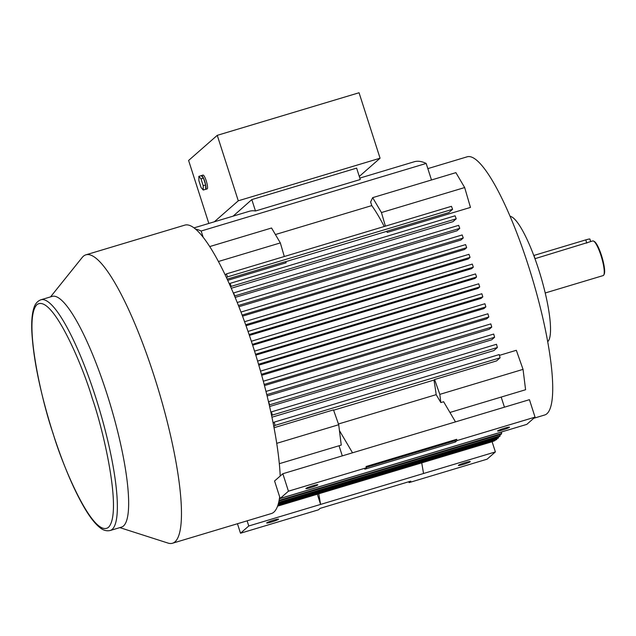 <?xml version="1.0" encoding="UTF-8"?>
<svg xmlns="http://www.w3.org/2000/svg" width="636" height="636" viewBox="0 0 636 636"><rect width="100%" height="100%" fill="white"/><g stroke="black" fill="none" stroke-linecap="round" stroke-linejoin="round"><path stroke-width="0.95" d="M502.52 430.016A6.249 0.564 162.2 0 0 509.516 427.185A6.249 0.564 162.2 0 0 504.61 428.179A6.249 0.564 162.2 0 0 497.614 431.009A6.249 0.564 162.2 0 0 502.52 430.016M310.781 487.597A6.249 0.564 162.2 0 0 317.777 484.767A6.249 0.564 162.2 0 0 312.872 485.761A6.249 0.564 162.2 0 0 305.884 488.583A6.249 0.564 162.2 0 0 310.781 487.597M271.556 521.997A6.249 0.564 162.2 0 0 278.552 519.175A6.249 0.564 162.2 0 0 273.647 520.161A6.249 0.564 162.2 0 0 266.659 522.991A6.249 0.564 162.2 0 0 271.556 521.997M463.294 464.423A6.249 0.564 162.2 0 0 470.282 461.593A6.249 0.564 162.2 0 0 465.385 462.587A6.249 0.564 162.2 0 0 458.389 465.409A6.249 0.564 162.2 0 0 463.294 464.423M533.731 418.281L544.678 414.998A134.784 27.451 -106.7 0 0 546.944 413.71A134.784 27.451 -106.7 0 0 530.376 272.041A134.784 27.451 -106.7 0 0 467.142 156.814L427.837 168.62M50.538 296.885L82.219 257.453A150.565 30.663 73.3 0 1 83.34 256.276A150.565 30.663 73.3 0 1 85.876 254.837A150.565 30.663 73.3 0 1 156.504 383.548A150.565 30.663 73.3 0 1 175.019 541.808A150.565 30.663 73.3 0 1 172.483 543.247A150.565 30.663 73.3 0 1 167.991 543.072L119.83 527.618M279.657 496.835A150.565 30.663 73.3 0 1 273.901 512.115A150.565 30.663 73.3 0 1 271.373 513.546L172.483 543.247M123.495 525.972A120.45 24.534 73.3 0 1 121.468 527.125L110.171 530.511A120.45 24.534 73.3 0 0 112.198 529.367A120.45 24.534 73.3 0 0 95.718 397.444A120.45 24.534 73.3 0 0 40.887 299.787L52.176 296.4A120.45 24.534 73.3 0 1 108.684 399.368A120.45 24.534 73.3 0 1 123.495 525.972M203.194 185.704L205.659 184.957L205.706 189.297A7.211 1.471 73.3 0 1 205.587 189.369L207.129 188.908A7.211 1.471 -106.7 0 0 207.249 188.836A7.211 1.471 -106.7 0 0 206.366 181.252A7.211 1.471 -106.7 0 0 202.979 175.091L201.437 175.552A7.211 1.471 73.3 0 1 203.464 178.12L201 178.859L203.194 185.704L203.242 190.037L201.095 187.541L198.901 180.696L198.853 176.363L201 178.859M198.853 176.363L201.318 175.623L203.464 178.12L205.659 184.957A7.211 1.471 73.3 0 1 205.706 189.297L203.242 190.037M203.464 178.12A7.211 1.471 73.3 0 1 205.659 184.957M214.348 221.781L238.277 200.801L217.258 135.341L359.054 92.753L380.074 158.213L359.292 176.442M208.831 223.443L188.606 160.463L217.258 135.341M238.277 200.801L380.074 158.213M233.118 216.145L251.816 199.593L356.621 168.119L360.278 179.519L255.473 210.993L251.816 199.593M455.002 440.756L456.656 439.309L366.026 466.522L366.423 467.77L364.778 469.217L455.4 442.004L455.002 440.756L366.304 467.396M455.4 442.004L457.053 440.557L456.656 439.309M410.777 481.142L320.147 508.363L318.493 509.81L240.503 533.23L248.771 525.98L495.38 451.926L487.112 459.176L409.123 482.597L410.777 481.142M408.845 481.722L409.123 482.597M255.473 210.993A289.3 58.917 -106.7 0 0 249.312 211.287L194.004 227.895M288.442 491.191L282.837 473.733L529.438 399.678L535.043 417.137L526.783 424.379L280.174 498.441L288.442 491.191L366.423 467.77M457.053 440.557L535.043 417.137M282.837 473.733L274.569 480.983L280.174 498.441M247.118 520.828L248.771 525.98M318.771 493.782L320.592 504.412L317.324 494.22M237.459 523.73L240.503 533.23M492.105 441.734L495.38 451.926M384.247 226.495A134.784 27.451 -106.7 0 0 371.782 205.603L275.404 234.541M547.715 341.699A65.747 13.388 -106.7 0 0 540.52 275.515A65.747 13.388 -106.7 0 0 510.064 216.312M359.825 178.096L414.235 161.759A289.3 58.917 73.3 0 1 426.176 163.444L431.486 179.98M195.491 229.071A289.3 58.917 73.3 0 1 201.151 231.019L426.176 163.444M371.782 205.603L370.621 201.994L372.664 197.645L455.893 172.65L464.67 187.548L381.441 212.543L385.408 226.146M372.664 197.645L381.441 212.543M452.594 209.3A289.3 58.917 73.3 0 0 451.441 206.318L226.408 273.893A289.3 58.917 73.3 0 1 227.569 276.875L452.594 209.3L448.841 212.591L386.879 231.194L387.237 232.418A134.784 27.451 -106.7 0 0 386.712 231.353L285.803 261.65M456.219 218.8A289.3 58.917 73.3 0 0 455.082 215.803L230.057 283.378A289.3 58.917 73.3 0 1 231.186 286.375L456.219 218.8L452.935 221.678L231.258 288.251M238.428 305.503L463.254 237.983L460.885 240.058L238.905 306.719M237.228 302.498L462.165 234.946A289.3 58.917 73.3 0 1 463.254 237.983M245.679 324.765L470.028 257.397L468.175 259.019L246.029 325.735M244.574 321.713L468.978 254.32A289.3 58.917 73.3 0 1 470.028 257.397M252.373 344.354L476.555 277.026L474.893 278.481L252.659 345.221M251.355 341.246L475.545 273.917A289.3 58.917 73.3 0 1 476.555 277.026M249.097 334.52L473.319 267.184L471.602 268.694L249.399 335.418M248.032 331.435L472.294 264.091A289.3 58.917 73.3 0 1 473.319 267.184M242.125 315.09L466.673 247.658L464.606 249.471L242.531 316.164M240.972 312.061L465.6 244.606A289.3 58.917 73.3 0 1 466.673 247.658M459.764 228.364A289.3 58.917 73.3 0 0 458.659 225.343L233.627 292.918A289.3 58.917 73.3 0 1 234.74 295.939L459.764 228.364L456.998 230.789L235.153 297.41M440.843 402.572L436.177 394.654A134.784 27.451 -106.7 0 0 433.959 380.074L434.595 379.517L439.818 394.368L440.843 402.572L443.618 401.737L455.487 421.883M338.447 423.997L436.177 394.654M352.527 452.808L339.441 430.588M339.044 445.757L342.295 455.877M433.959 380.074L333.606 410.212M421.732 462.865L423.552 473.494M226.527 277.789L227.569 276.875M226.408 273.893L225.192 274.959M284.3 256.515L280.333 242.912L271.556 228.006L209.705 246.577M201.151 231.019L203.17 237.3M387.237 232.418L470.465 207.423L464.67 187.548M227.712 280.325L286.128 262.787L285.771 261.563L227.171 279.164M230.057 283.378L229.365 283.982M230.645 286.852L231.186 286.375M500.079 357.814A289.3 58.917 73.3 0 0 499.236 354.562L274.203 422.137A289.3 58.917 73.3 0 1 275.054 425.389L500.079 357.814L496.557 360.906L434.595 379.517M273.806 426.486L275.054 425.389M274.203 422.137L273.138 423.075M279.323 463.692L341.254 445.097L338.71 424.729L333.487 409.878L274.044 427.726M439.818 394.368L523.046 369.373L525.59 389.741L449.93 412.462M501.184 397.071L504.435 407.183M276.732 443.34L338.71 424.729M218.41 261.507L280.333 242.912M85.876 254.837L184.758 225.144A150.565 30.663 73.3 0 1 241.338 313.015A150.565 30.663 73.3 0 1 280.214 476.038M277.638 505.97L494.387 440.883A289.3 58.917 73.3 0 0 494.991 440.565L277.686 505.827M278.171 504.308L498.028 438.284A289.3 58.917 73.3 0 0 498.56 437.743L278.29 503.895M278.981 501.001L501.216 434.261A289.3 58.917 73.3 0 0 501.677 433.498L279.109 500.333M279.387 498.751L502.639 431.709A289.3 58.917 73.3 0 0 502.686 431.621M279.975 497.821L279.506 497.964M278.568 502.853L499.681 436.455A289.3 58.917 73.3 0 0 500.182 435.803L278.695 502.313M277.845 505.358L496.263 439.762A289.3 58.917 73.3 0 0 496.835 439.333L277.94 505.071M492.987 441.305L493.027 441.44A289.3 58.917 73.3 0 1 492.574 441.591L277.566 506.161M493.027 441.44L277.574 506.145M255.521 354.26L479.719 286.931L478.049 288.394L255.791 355.134M254.543 351.128L478.725 283.807A289.3 58.917 73.3 0 1 479.719 286.931M261.428 374.294L485.864 306.894L483.948 308.571L261.706 375.312M260.529 371.122L484.91 303.738A289.3 58.917 73.3 0 1 485.864 306.894M266.786 394.646L491.747 327.087L489.267 329.265L267.112 395.982M265.975 391.418L490.833 323.891A289.3 58.917 73.3 0 1 491.747 327.087M497.368 347.51A289.3 58.917 73.3 0 0 496.501 344.283L271.477 411.858A289.3 58.917 73.3 0 1 272.343 415.093L497.368 347.51L493.902 350.555L271.946 417.208M494.593 337.271A289.3 58.917 73.3 0 0 493.703 334.059L268.678 401.634A289.3 58.917 73.3 0 1 269.561 404.846L494.593 337.271L491.676 339.831L269.608 406.515M264.179 384.43L488.838 316.966L486.683 318.851L264.481 385.583M263.32 381.226L487.907 313.786A289.3 58.917 73.3 0 1 488.838 316.966M258.542 364.237L482.819 296.885L481.07 298.427L258.812 365.167M257.604 361.089L481.85 293.745A289.3 58.917 73.3 0 1 482.819 296.885M499.443 355.365L516.337 350.293L523.046 369.373M498.282 436.868L498.56 437.743M501.24 432.13L501.677 433.498M499.817 434.682L500.182 435.803M496.629 438.705L496.835 439.333M271.477 411.858L270.904 412.351M271.628 415.713L272.343 415.093M590.709 241.577L534.948 258.693M545.219 292.981L603.174 275.579A18.078 3.681 -106.7 0 0 603.795 274.975A18.078 3.681 -106.7 0 0 601.004 255.6A18.078 3.681 -106.7 0 0 593.619 241.1A18.078 3.681 -106.7 0 0 592.776 240.941L590.669 241.577L589.898 239.049A5.263 0.477 162.2 0 0 585.772 239.883L533.986 255.434A5.263 0.477 162.2 0 0 533.763 255.497M603.795 274.975L604.2 274.18A17.426 3.546 -106.7 0 0 601.513 255.513A17.426 3.546 -106.7 0 0 594.398 241.537L593.619 241.1M92.387 398.74C103.636 430.62 122.541 513.061 108.462 527.355C93.405 538.62 62.694 466.53 53.027 433.259C41.777 401.38 22.872 318.938 36.952 304.644C52.009 293.387 82.72 365.469 92.387 398.74M535.019 258.669L533.986 255.434M585.772 239.883L586.805 243.119M40.887 299.787C37.421 301.114 35.075 303.881 33.851 308.094C32.102 313.532 31.418 321.132 31.8 330.879C33.231 358.887 40.291 393.04 52.979 433.331C63.226 464.924 73.959 490.181 85.176 509.102C90.296 517.632 95.114 523.722 99.621 527.379C103 530.281 106.514 531.322 110.171 530.511"/></g></svg>
